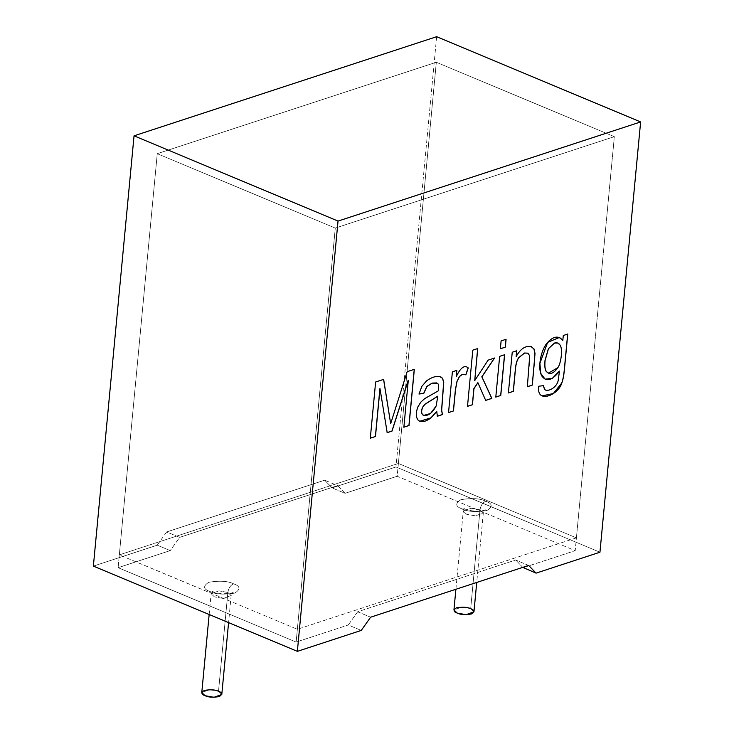 <?xml version="1.0" encoding="UTF-8"?>
<svg xmlns="http://www.w3.org/2000/svg" width="734" height="734" viewBox="0 0 734 734"><rect width="100%" height="100%" fill="white"/><g stroke="black" fill="none" stroke-linecap="round" stroke-linejoin="round"><path stroke-width="0.55" stroke-dasharray="3.67 2.75" d="M157.26 153.681L119.33 554.876L297.353 629.277L335.282 228.081L157.26 153.681L335.282 228.081L614.34 136.662L576.41 537.857L297.353 629.277L119.33 554.876L398.388 463.457L576.41 537.857L398.388 463.457L436.317 62.262L614.34 136.662L436.317 62.262L157.26 153.681L436.317 62.262L398.388 463.457L119.33 554.876L157.26 153.681L118.119 567.676L170.233 550.601L179.628 537.38L337.649 485.614L345.063 493.321L332.089 487.899L395.965 466.971L599.953 552.216L395.965 466.971L332.089 487.899L324.667 480.192L166.646 531.957L157.25 545.178L93.374 566.107L157.25 545.178L170.233 550.601L118.119 567.676L296.151 642.066L335.282 228.081L297.353 629.277L576.41 537.857L614.34 136.662L335.282 228.081L614.34 136.662L575.208 550.647L397.177 476.256L345.063 493.321L397.177 476.256L436.317 62.262L157.26 153.681L335.282 228.081L296.151 642.066L348.265 625.001L296.151 642.066L118.119 567.676L157.26 153.681L436.317 62.262L397.177 476.256L575.208 550.647L523.094 567.721L575.208 550.647L614.34 136.662L436.317 62.262L614.34 136.662L335.282 228.081L157.26 153.681M473.953 611.835L470.678 608.688L480.018 509.836C480.733 505.524 482.642 502.652 485.724 501.212C480.256 498.423 471.999 497.9 460.97 499.643C454.979 503.478 455.383 506.579 462.181 508.919C467.65 511.708 475.907 512.231 486.936 510.488C492.927 506.653 492.523 503.552 485.724 501.212C492.523 503.552 492.927 506.653 486.936 510.488C475.907 512.231 467.65 511.708 462.181 508.919C455.383 506.579 454.979 503.478 460.97 499.643C471.999 497.9 480.256 498.423 485.724 501.212C482.642 502.652 480.733 505.524 480.018 509.836L483.302 512.993L475.485 515.846L466.567 514.25L463.292 511.093L471.109 508.24L480.018 509.836L470.678 608.688L461.759 607.082L453.942 609.945M221.796 694.447L218.512 691.29L227.861 592.448C228.577 588.136 230.476 585.255 233.559 583.814C228.09 581.034 219.842 580.511 208.814 582.245C202.813 586.09 203.217 589.182 210.025 591.531C215.493 594.311 223.742 594.834 234.77 593.1C240.77 589.255 240.367 586.163 233.559 583.814C240.367 586.163 240.77 589.255 234.77 593.1C223.742 594.834 215.493 594.311 210.025 591.531C203.217 589.182 202.813 586.09 208.814 582.245C219.842 580.511 228.09 581.034 233.559 583.814C230.476 585.255 228.577 588.136 227.861 592.448L231.137 595.595L223.32 598.458L214.411 596.852L211.126 593.705L218.943 590.852L227.861 592.448L218.512 691.29L209.603 689.694L201.786 692.547M227.861 592.448L218.943 590.852L211.126 593.705L214.411 596.852L223.32 598.458L231.137 595.595L227.861 592.448M480.018 509.836L471.109 508.24L463.292 511.093L466.567 514.25L475.485 515.846L483.302 512.993L480.018 509.836M436.638 36.7L395.965 466.971L436.638 36.7M357.651 611.78L348.265 625.001L361.238 630.423L348.265 625.001L357.651 611.78L515.672 560.014L357.651 611.78L370.633 617.202L357.651 611.78M523.094 567.721L515.672 560.014L523.094 567.721M370.321 438.134L375.533 381.964L383.561 379.331L375.533 381.964L370.321 438.134M390.571 423.637L407.086 371.624L414.334 369.321L407.086 371.624L390.571 423.637M403.865 427.142L408.214 380.166L403.865 427.142M387.185 432.61L379.909 388.607L387.185 432.61M437.354 416.242L436.666 411.435L437.354 416.242M419.71 421.279L418.114 420.197C415.71 417.233 415.609 412.783 417.811 406.856L420.775 402.048L424.582 398.59L438.281 390.772C438.794 386.396 438.574 384.001 437.592 383.579L436.62 382.919L437.592 383.579C438.574 384.001 438.794 386.396 438.281 390.772L424.582 398.59L420.775 402.048L417.811 406.856C415.609 412.783 415.71 417.233 418.114 420.197L419.71 421.279M419.022 393.984L421.766 386.295L426.555 380.744C431.317 377.414 435.583 375.955 439.354 376.377L440.675 376.781L439.354 376.377C435.583 375.955 431.317 377.414 426.555 380.744L421.766 386.295L419.022 393.984M423.591 415.416L430.482 413.416L436.06 405.948L437.712 396.176L436.06 405.948L430.482 413.416L423.591 415.416M448.538 412.508L452.291 371.808L456.777 370.34L452.291 371.808L448.538 412.508M456.19 376.542C460.466 367.55 464.457 364.66 468.154 367.881C464.457 364.66 460.466 367.55 456.19 376.542M467.503 406.297L472.714 350.127L477.66 348.503L472.714 350.127L467.503 406.297M474.632 380.57L488.027 360.1L494.578 358.027L488.027 360.1L474.632 380.57M485.669 400.342L477.825 382.708L485.669 400.342M500.377 348.705L501.019 340.851L506.084 339.264L501.019 340.851L500.377 348.705M495.808 397.021L499.56 356.32L504.533 354.696L499.56 356.32L495.808 397.021M508.396 392.901L512.149 352.201L516.626 350.733L512.149 352.201L508.396 392.901M516.085 356.522C520.241 348.944 525.159 345.595 530.847 346.466L531.59 346.723L530.847 346.466C525.159 345.595 520.241 348.944 516.085 356.522M527.351 386.69L529.599 361.908L529.609 355.788L527.599 353.026L529.609 355.788L529.599 361.908L527.351 386.69M542.096 395.855L540.784 395.112C538.82 393.635 538.105 390.671 538.609 386.222L543.426 385.625L538.609 386.222C538.105 390.671 538.82 393.635 540.784 395.112L542.096 395.855M544.6 389.589C548.858 392.185 557.262 386.754 558.17 379.992L559.363 371.065L558.17 379.992C557.262 386.754 548.858 392.185 544.6 389.589M545.068 379.175L540.655 373.349L539.784 363.302L547.546 342.338L559.436 337.383L547.546 342.338L539.784 363.339L540.664 373.395L545.068 379.175M562.721 340.484L563.198 335.475L567.676 334.007L563.198 335.475L562.721 340.484M548.316 373.184L557.803 367.587C561.198 362.697 562.776 348.283 559.895 344.925L557.748 343.044M557.794 343.062L559.895 344.925C562.776 348.283 561.198 362.697 557.803 367.587L548.27 373.166M528.654 565.437L515.672 560.014L528.654 565.437M157.25 545.178L166.646 531.957L179.628 537.38L170.233 550.601L157.25 545.178M166.646 531.957L324.667 480.192L337.649 485.614L179.628 537.38L166.646 531.957M324.667 480.192L332.089 487.899L345.063 493.321L337.649 485.614L324.667 480.192M209.162 614.486L211.126 593.705L210.208 590.42L214.42 592.31C226.843 595.678 235.568 591.778 232.65 592.549L231.137 595.595L228.586 622.606M455.897 589.274L463.292 511.093L462.374 507.818L466.576 509.699C478.999 513.066 487.725 509.167 484.816 509.937L483.302 512.993L476.733 582.447"/><path stroke-width="1.1" d="M209.162 614.486L201.786 692.547L205.061 695.704L213.979 697.3L221.796 694.447L228.586 622.606M218.512 691.29C222.402 692.639 222.631 694.401 219.209 696.594C212.906 697.594 208.19 697.291 205.061 695.704C201.18 694.364 200.942 692.593 204.373 690.4C210.676 689.4 215.392 689.703 218.512 691.29M455.897 589.274L453.942 609.945L457.227 613.092L466.136 614.688L473.953 611.835L476.733 582.447M470.678 608.688C474.568 610.027 474.797 611.798 471.366 613.991C465.062 614.982 460.346 614.679 457.227 613.092C453.337 611.752 453.107 609.982 456.53 607.789C462.833 606.798 467.549 607.091 470.678 608.688M599.953 552.216L536.077 573.144L522.755 567.373L536.077 573.144L599.953 552.216L640.626 121.945L338.035 221.081L297.362 651.352L361.238 630.423L370.633 617.202L528.654 565.437L536.077 573.144L528.654 565.437L370.633 617.202L361.238 630.423L297.362 651.352L338.035 221.081L134.047 135.827L436.638 36.7L640.626 121.945L599.953 552.216M567.767 334.043L564.446 369.248C563.85 375.597 562.95 380.24 561.767 383.157C558.996 392.406 546.169 399.314 540.875 395.149C538.912 393.672 538.196 390.708 538.701 386.258L543.426 385.625L544.692 389.626C548.949 392.222 557.354 386.79 558.271 380.038L559.455 371.101C552.289 380.515 546.435 382.185 541.912 376.12C537.38 368.982 540.398 350.311 547.637 342.383C553.675 336.034 558.73 335.42 562.813 340.521L563.29 335.521L567.767 334.043L563.29 335.521L562.813 340.521L559.528 337.42L547.637 342.383L539.885 363.339L540.747 373.386L545.114 379.194L552.326 378.441L559.455 371.101L558.271 380.038C557.354 386.79 548.949 392.222 544.692 389.626L543.426 385.625L538.701 386.258C538.196 390.708 538.912 393.672 540.875 395.149L542.142 395.874L553.372 393.617L561.767 383.157C562.95 380.24 563.85 375.597 564.446 369.248L567.767 334.043M513.36 391.341L508.387 392.974L512.24 352.237L516.718 350.769L516.176 356.559C520.333 348.98 525.25 345.631 530.948 346.512L533.967 348.889L535.022 353.467L532.288 385.139L527.351 386.763L529.7 355.825L527.929 353.182L524.571 353.054L518.791 357.697C517.057 360.091 515.947 363.881 515.461 369.074L513.36 391.341L508.295 392.929L513.36 391.341L515.461 369.074C515.947 363.881 517.057 360.091 518.791 357.697L524.571 353.054L527.929 353.182L529.7 355.825L527.351 386.763L532.288 385.139L535.022 353.467L533.967 348.889L530.948 346.512C525.25 345.631 520.333 348.98 516.176 356.559L516.718 350.769L512.24 352.237L508.387 392.974L513.36 391.341M500.771 395.47L495.799 397.094L499.652 356.366L504.625 354.733L500.771 395.47L495.707 397.057L500.771 395.47L504.625 354.733L499.652 356.366L495.799 397.094L500.771 395.47M505.341 347.145L500.368 348.778L501.111 340.888L506.084 339.264L505.341 347.145L500.276 348.742L505.341 347.145L506.084 339.264L501.111 340.888L500.368 348.778L505.341 347.145M472.439 404.746L467.494 406.37L472.806 350.164L477.751 348.549L474.724 380.607L488.119 360.137L494.578 358.027L481.908 376.845L491.863 398.388L485.697 400.406L477.917 382.744L473.962 388.644L472.439 404.746L467.402 406.324L472.439 404.746L473.962 388.644L477.917 382.744L485.697 400.406L491.863 398.388L481.908 376.845L494.578 358.027L488.119 360.137L474.724 380.607L477.751 348.549L472.806 350.164L467.494 406.37L472.439 404.746M468.255 367.918L467.457 367.532L468.255 367.918C464.549 364.697 460.557 367.587 456.282 376.579L456.869 370.376L452.383 371.844L448.538 412.581L453.474 410.957L448.538 412.581L452.383 371.844L456.869 370.376L456.282 376.579C460.557 367.587 464.549 364.697 468.255 367.918L465.861 374.891C463.631 373.78 461.447 374.459 459.31 376.927L457.089 381.313L455.493 389.662L453.474 410.957L448.446 412.536L453.474 410.957L455.493 389.662L457.089 381.313L459.31 376.927C461.447 374.459 463.631 373.78 465.861 374.891L468.255 367.918L467.503 367.55M437.354 416.242L436.758 411.48L431.023 417.885C425.445 421.958 421.169 422.738 418.206 420.233C415.802 417.27 415.701 412.82 417.903 406.902L420.866 402.085L424.674 398.635L438.372 390.818C438.886 386.433 438.666 384.038 437.693 383.616L432.243 383.12L426.867 386.543L423.812 393.341L419.013 394.039L421.857 386.341L426.647 380.781C431.409 377.45 435.675 375.992 439.446 376.414L442.639 378.331L443.731 382.542L441.675 410.123L442.428 414.582L437.354 416.242L442.428 414.582L441.675 410.123L443.731 382.542L442.639 378.331L439.446 376.414C435.675 375.992 431.409 377.45 426.647 380.781L421.857 386.341L419.013 394.039L423.812 393.341L426.867 386.543L432.243 383.12L436.666 382.937L437.693 383.616C438.666 384.038 438.886 386.433 438.372 390.818L424.674 398.635L420.866 402.085L417.903 406.902C415.701 412.82 415.802 417.27 418.206 420.233L419.756 421.298L431.023 417.885L436.758 411.48L437.354 416.242M375.478 436.51L370.312 438.207L375.624 382.001L383.653 379.377L390.662 423.683L407.177 371.67L414.334 369.321L409.022 425.527L403.865 427.216L408.306 380.203L392.029 431.087L387.194 432.675L380.001 388.644L375.478 436.51L370.22 438.161L375.478 436.51L380.001 388.644L387.194 432.675L392.029 431.087L408.306 380.203L403.865 427.216L409.022 425.527L414.334 369.321L407.177 371.67L390.662 423.683L383.653 379.377L375.624 382.001L370.312 438.207L375.478 436.51M93.374 566.107L134.047 135.827L93.374 566.107L297.362 651.352L93.374 566.107M436.638 36.7L134.047 135.827L338.035 221.081L640.626 121.945L436.638 36.7M383.561 379.331L390.662 423.683L383.561 379.331M414.242 369.285L409.022 425.527L403.764 427.179L408.93 425.481L414.242 369.285M408.214 380.166L392.029 431.087L387.102 432.638L391.938 431.051L408.214 380.166M379.909 388.607L375.386 436.473L379.909 388.607M436.666 411.435L430.931 417.839L419.71 421.279L430.931 417.839L436.666 411.435M436.62 382.919L432.142 383.084L426.775 386.506L423.812 393.341L418.921 394.002L423.72 393.296L426.775 386.506L432.142 383.084L436.62 382.919M440.675 376.781L442.547 378.294L443.639 382.497L441.584 410.077L442.428 414.582L437.262 416.206L442.336 414.536L441.584 410.077L443.639 382.497L442.547 378.294L440.675 376.781M437.803 396.213L436.152 405.994L430.537 413.481L423.637 415.435L422.793 414.893C421.325 413.169 421.298 410.627 422.711 407.242L424.894 404.351L437.803 396.213L424.894 404.351L422.711 407.242C421.298 410.627 421.325 413.169 422.793 414.893C427.601 416.637 432.06 413.664 436.152 405.994L437.803 396.213M437.712 396.176L424.803 404.315L422.619 407.205C421.206 410.581 421.233 413.132 422.701 414.848C421.233 413.132 421.206 410.581 422.619 407.205L424.803 404.315L437.712 396.176M468.154 367.881L465.769 374.854C463.539 373.734 461.356 374.413 459.218 376.891L456.998 381.276L455.401 389.616L453.383 410.921L455.401 389.616L456.998 381.276L459.218 376.891C461.356 374.413 463.539 373.734 465.769 374.854L468.154 367.881M477.66 348.503L474.724 380.607L477.66 348.503M494.477 357.99L481.816 376.799L491.863 398.388L485.605 400.36L491.762 398.351L481.816 376.799L494.477 357.99M477.825 382.708L473.87 388.607L472.347 404.709L473.87 388.607L477.825 382.708M505.992 339.227L505.249 347.109L505.992 339.227M504.533 354.696L500.68 395.424L504.533 354.696M516.626 350.733L516.176 356.559L516.626 350.733M531.636 346.742L530.948 346.512M530.847 346.466L533.875 348.852L534.93 353.43L534.563 360.064L532.288 385.139L527.26 386.717L532.196 385.102L534.563 360.064L534.93 353.43L533.875 348.852L530.847 346.466M527.838 353.146L524.471 353.017L518.699 357.66C516.965 360.055 515.855 363.844 515.369 369.037L513.268 391.305L515.369 369.037C515.855 363.844 516.965 360.055 518.699 357.66L524.471 353.017L527.838 353.146M567.676 334.007L564.354 369.211C563.758 375.56 562.859 380.194 561.675 383.12L553.317 393.562L542.096 395.855L553.317 393.562L561.675 383.12C562.859 380.194 563.758 375.56 564.354 369.211L567.676 334.007M545.39 390.029L544.6 389.589L543.325 385.579L544.6 389.589L545.435 390.057L544.692 389.626M559.363 371.065L552.271 378.386L545.068 379.175L552.271 378.386L559.363 371.065M559.482 337.401L562.813 340.521L559.482 337.401M557.84 343.081L554.418 343.026L548.39 348.622L544.995 360.486L548.491 348.659L554.509 343.062L557.84 343.081L559.987 344.962C562.868 348.329 561.29 362.734 557.895 367.624L548.362 373.202L546.307 371.422C544.986 369.468 544.573 365.835 545.087 360.522L544.995 360.486C544.481 365.798 544.894 369.431 546.215 371.386L548.316 373.184M548.362 373.202L546.215 371.386C544.894 369.431 544.481 365.798 544.995 360.486L548.39 348.622L554.418 343.026L557.794 343.062M545.087 360.522C544.573 365.835 544.986 369.468 546.307 371.422C549.628 375.065 553.491 373.799 557.895 367.624C561.29 362.734 562.868 348.329 559.987 344.962C558.611 342.962 556.785 342.328 554.509 343.062L548.491 348.659L545.087 360.522"/></g></svg>
